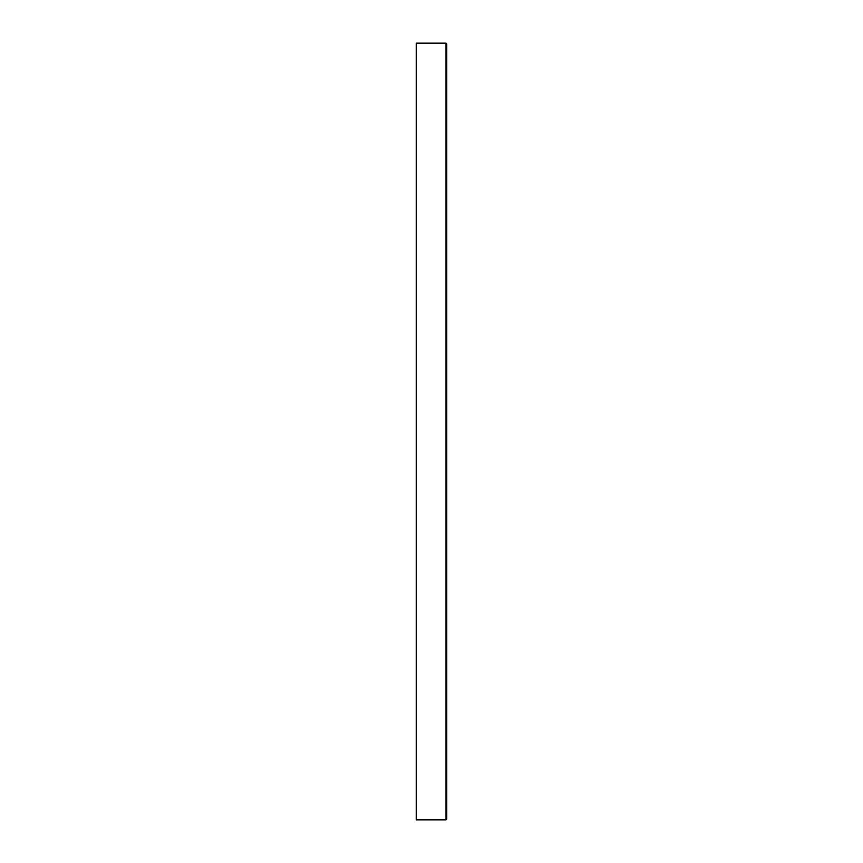 <?xml version="1.0" encoding="UTF-8"?>
<svg xmlns="http://www.w3.org/2000/svg" width="863" height="863" viewBox="0 0 863 863"><rect width="100%" height="100%" fill="white"/><g stroke="black" fill="none" stroke-linecap="round" stroke-linejoin="round"><path stroke-width="1.29" d="M446.02 43.15L416.225 43.15L416.225 819.85L446.02 819.85L446.02 43.15L446.775 43.916L446.775 819.084L446.02 819.85"/></g></svg>
